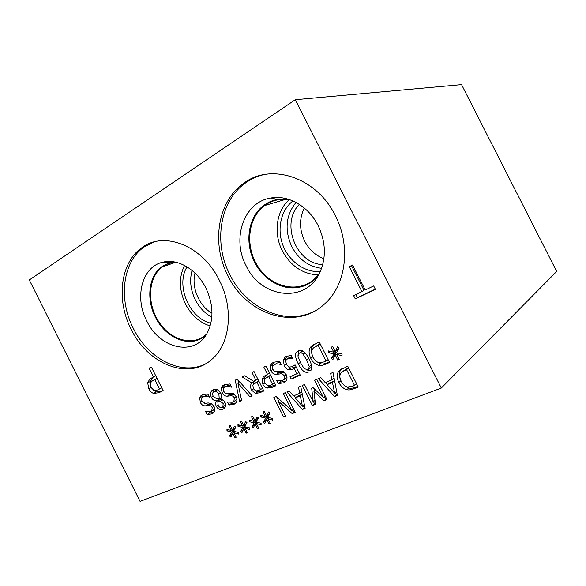 <?xml version="1.0" encoding="UTF-8"?>
<svg xmlns="http://www.w3.org/2000/svg" width="586" height="586" viewBox="0 0 586 586"><rect width="100%" height="100%" fill="white"/><g stroke="black" fill="none" stroke-linecap="round" stroke-linejoin="round"><path stroke-width="0.88" d="M295.322 99.708L29.3 279.969L140.061 501.367L441.317 388.049L295.322 99.708L461.563 84.633L556.7 271.45L441.317 388.049M220.387 401.366L217.758 401.102L218.197 405.475C219.157 407.263 220.468 407.885 222.138 407.336L222.892 406.845L223.149 403.483L220.387 401.366L222.775 399.864M224.577 405.761L225.676 404.889M222.563 399.747L220.248 399.549L217.758 401.102M219.245 398.92L218.886 394.173C217.531 391.792 215.948 390.906 214.139 391.514L213.399 391.997C212.41 392.986 212.359 394.4 213.231 396.246L216.534 398.7L219.245 398.92L221.362 397.601M217.706 389.771L216.051 390.357M213.062 392.386L214.161 389.309M216.263 400.89C214.117 400.736 212.491 399.564 211.378 397.381C210.103 394.568 210.315 392.254 212.007 390.437L213.231 389.639L217.509 389.668L220.768 393.103C221.808 395.235 221.794 397.213 220.732 399.044L220.768 399.117C222.673 399.462 224.072 400.531 224.973 402.333C226.064 404.714 225.866 406.706 224.394 408.317L223.054 409.189C220.19 410.193 217.941 409.24 216.315 406.332C215.421 404.494 215.414 402.699 216.3 400.971L218.761 399.344L216.52 398.7M216.3 400.971L218.761 399.344M218.241 400.802L218.798 399.418M224.804 407.856L221.471 407.541M239.608 401.491L235.198 380.153L237.359 379.171L252.244 396.011L250.054 396.956L237.85 382.922L241.644 400.612L239.608 401.491L241.564 400.223M237.85 382.922L239.681 381.801M250.054 396.956L251.973 395.704M238.465 382.548L237.894 379.772M260.616 389.661L256.954 382.372L253.518 384.189L252.852 385.42L253.496 388.84L255.767 390.972L258.558 390.554L262.528 388.408M256.954 382.372L258.873 381.149M258.829 381.076L255.064 383.207M251.819 382.907L242.157 376.988L244.787 375.787L253.504 381.274L255.87 380.219L251.987 372.506L254.046 371.568L263.825 390.987L259.796 392.737L255.335 393.433L251.467 389.976C250.134 387.119 250.251 384.76 251.819 382.907L254.229 381.391L253.811 381.134M252.947 385.075L254.229 381.391M263.597 390.547L257.73 391.866L255.965 391.023M255.87 380.219L257.789 379.01M272.585 384.438L268.652 376.63L265.202 378.497L264.433 379.933L264.997 383.222L267.626 385.698L270.827 385.207L274.526 383.156M268.652 376.63L270.607 375.377M270.578 375.311L266.945 377.391M275.618 385.324L269.435 386.533L267.707 385.713M267.07 388.093C265.377 387.654 263.971 386.379 262.858 384.262L262.052 379.332L263.539 376.615L267.531 374.403L263.854 367.107L265.963 366.147L275.845 385.771L271.831 387.514L267.07 388.093L269.435 386.533M267.531 374.403L269.494 373.165M264.389 380.146L264.44 377.809L265.89 375.135M294.26 368.411L292.81 369.195L288.356 369.641C286.803 369.231 285.433 367.883 284.247 365.583L283.28 360.141L284.745 357.409L286.32 356.354L291.22 355.519L292.656 358.368L290.165 358.178L286.539 359.306L285.69 360.976L286.488 364.602L288.869 367.063L292.033 366.777L295.073 364.836L300.281 375.172L291.176 379.12L289.997 376.783L296.948 373.751L294.26 368.411L296.223 367.122L290.671 368.133L288.642 366.968M296.948 373.751L298.904 372.44M291.176 379.12L293.476 377.567L292.524 375.677M300.054 374.718L293.476 377.567M291.843 356.749L289.052 357.687M290.165 358.178L291.982 357.035M285.646 361.445L285.616 358.683L286.942 356.098M300.515 362.793L304.237 368.675L307.775 369.685L308.632 369.114L309.232 366.448L306.712 360.016L303.057 354.171C301.929 352.933 300.721 352.589 299.431 353.138L298.64 353.666L298.018 356.383L300.515 362.793M310.082 368.133L310.88 367.59L311.54 365.598M303.563 351.527L301.028 352.127M310.8 370.528L306.214 369.891M308.903 371.927C305.247 373.502 301.695 370.799 298.23 363.811C295.19 357.812 294.729 353.827 296.846 351.864L298.296 350.897C301.929 349.197 305.511 351.9 309.027 358.991C312.052 364.953 312.55 368.916 310.507 370.857L310.595 370.777M297.959 355.292L298.941 350.648M326.043 361.115L318.066 345.322L313.356 347.996L312.228 349.63C311.254 351.578 311.547 354.105 313.114 357.211C314.697 360.339 316.682 362.155 319.062 362.668L324.27 361.892L328.153 359.665M318.066 345.322L320.22 343.945L318.55 344.685L315.839 346.341M329.332 362.002L327.772 362.675C324.703 363.965 322.366 364.324 320.747 363.76L316.645 361.613M309.913 348.143L311.4 346.077L319.194 341.909L329.566 362.47L325.574 364.199C322.498 365.488 320.146 365.854 318.528 365.283C315.378 364.514 312.77 362.17 310.719 358.236C308.881 354.34 308.61 350.97 309.913 348.143L312.177 346.707L314.103 344.253M312.968 356.757C311.144 352.875 310.88 349.527 312.177 346.707M328.446 352.787L328.453 350.926L333.859 352.223L331.215 347.19L332.716 346.524L335.199 351.629L337.558 346.861L339.133 348.04L336.349 352.809L342.056 353.827L342.026 355.709L336.569 354.369L339.221 359.408L337.712 360.06L335.258 354.948L332.863 359.672L331.324 358.486L334.093 353.798L328.446 352.787L330.497 351.417M334.093 353.798L336.269 352.311L334.254 351.952M331.324 358.486L333.507 356.984L336.269 352.311M334.027 357.379L333.507 356.984M335.258 354.948L337.543 353.702M337.712 360.06L339.06 359.108M336.569 354.369L338.327 353.16M335.199 351.629L337.375 350.15L338.613 347.652M333.859 352.223L335.082 351.388M272.556 366.909L272.658 364.47L274.006 362.06M281.17 364.756C278.775 363.789 276.673 363.686 274.871 364.448L273.413 365.393C272.351 366.528 272.197 367.847 272.944 369.363C273.699 370.916 274.871 371.627 276.445 371.495L279.822 371.092L283.39 371.641L286.254 374.762C287.462 377.377 287.206 379.655 285.477 381.596L283.631 382.826L278.174 383.632L276.599 380.504L282.342 380.614L283.631 379.765C284.635 378.703 284.803 377.457 284.129 376.029C283.28 374.41 282.056 373.692 280.46 373.883L276.621 374.315C274.028 374.425 272.138 373.245 270.937 370.77L270.285 365.942L271.699 363.452L273.567 362.251L279.654 361.372L281.317 364.668M284.818 372.703L282.796 372.366L278.973 372.799L274.636 371.202M284.715 379.047L285.953 378.219L286.854 376.358M278.174 383.632L280.511 382.079L280.013 381.098M285.69 381.376L280.511 382.079M280.218 362.485L277.229 362.983L275.903 363.803M223.749 388.342L223.881 386.621L225.046 384.387M231.389 387.178C229.17 386.225 227.236 386.093 225.588 386.789L224.335 387.595C223.303 388.657 223.156 389.932 223.896 391.419C224.614 392.906 225.705 393.594 227.156 393.492L230.261 393.162L233.558 393.741L236.246 396.744C237.425 399.315 237.191 401.505 235.535 403.322L233.96 404.355L228.95 405.036L227.449 402.047L232.737 402.23L233.843 401.52L234.312 397.916C233.499 396.363 232.364 395.667 230.891 395.821L227.368 396.173C224.98 396.239 223.215 395.089 222.065 392.723L221.383 388.13L222.739 385.705L224.35 384.68L229.946 383.947L231.529 387.097M234.407 394.334L229.837 394.627L226.233 393.44M235.169 400.663L236.949 398.971M228.95 405.036L231.411 403.454L231.001 402.648M235.858 402.985L231.411 403.454M230.393 384.841L226.972 385.947M202.097 397.967L203.305 394.305M209.305 397.125C207.158 396.18 205.298 396.033 203.716 396.7L202.544 397.447C201.533 398.487 201.386 399.74 202.119 401.205L205.276 403.256L208.264 402.956L211.443 403.549L214.058 406.501C215.223 409.043 214.996 411.196 213.385 412.954L211.92 413.906L207.1 414.536L205.627 411.606L210.718 411.833L211.751 411.167L212.198 407.629C211.407 406.105 210.308 405.417 208.894 405.563L205.496 405.871C203.203 405.922 201.489 404.787 200.368 402.472L199.68 397.982L200.998 395.594L202.507 394.634L207.884 393.96L209.436 397.052M212.125 404.01L208.015 404.318L204.668 403.249M213.179 410.259L214.776 408.889M207.1 414.536L209.605 412.947L209.231 412.207M213.744 412.566L209.605 412.947M208.294 394.766L205.232 395.784M153.635 393.404C151.752 392.869 150.141 391.331 148.807 388.782L147.687 382.863L149.752 379.069L153.473 376.966L149.064 368.176L151.342 367.026L163.194 390.657L158.85 392.73L153.635 393.404L156.286 391.953L153.539 390.291M349.293 266.674L352.574 265.004L365.225 290.011L373.685 285.946L375.399 289.323L355.284 298.926L353.607 295.6L361.906 291.608L349.293 266.674L352.582 265.019M131.139 329.259C115.962 300.017 120.24 262.25 142.156 247.512C164.256 230.752 202.653 245.717 219.31 280.218C234.048 308.639 230.188 343.938 212.015 359.203C188.546 380.893 147.672 364.118 131.139 329.259M227.829 275.479C211.165 243.578 217.531 201.174 243.937 183.11C270.893 162.534 316.733 177.17 335.331 215.685C351.124 245.966 346.018 284.518 325.303 303.277C296.56 331.522 246.435 314.968 227.829 275.479M231.741 432.014L226.98 430.849L226.929 429.216L231.499 430.622L229.133 426.073L230.364 425.561L232.605 430.168L234.429 426.095L235.777 427.209L233.594 431.259L238.407 432.431L238.436 434.08L233.836 432.644L236.209 437.193L234.964 437.691L232.752 433.083L230.899 437.112L229.565 435.999L231.741 432.014L234.063 430.395M254.17 422.85L249.233 421.693L249.189 420.016L253.928 421.422L251.504 416.785L252.786 416.25L255.078 420.953L257.005 416.771L258.404 417.906L256.097 422.067L261.085 423.231L261.107 424.923L256.331 423.48L258.763 428.124L257.466 428.644L255.203 423.942L253.247 428.08L251.877 426.945L254.17 422.85L256.543 421.166L255.21 420.858M283.668 417.064L273.838 397.528L276.211 396.524L291.879 410.486L283.324 393.506L285.331 392.657L295.271 412.383L292.187 413.628L277.859 400.765L285.66 416.258L283.668 417.064L285.411 415.767M298.442 387.097L300.677 386.145L305.108 408.42L302.391 409.519L286.876 391.997L289.162 391.03L293.44 395.938L299.739 393.301L298.442 387.097M346.817 389.639C343.572 388.811 340.906 386.408 338.825 382.431C336.965 378.49 336.723 375.106 338.093 372.286L339.338 370.557L347.732 366.191L358.236 387.009L354.098 388.679C350.911 389.917 348.48 390.239 346.817 389.639L348.926 387.976L344.978 385.976M330.636 373.443L333.002 372.44L337.404 395.404L334.533 396.561L318.41 378.629L320.828 377.604L325.267 382.629L331.932 379.845L330.636 373.443M312.353 405.497L302.259 385.471L304.486 384.526L313.202 401.813L311.686 388.21L313.056 387.639L323.45 397.652L314.66 380.219L316.784 379.318L327.01 399.593L323.875 400.861L313.935 391.36L315.48 404.237L312.353 405.497L314.565 403.813L313.459 401.615M265.736 418.126L260.711 416.968L260.675 415.276L265.495 416.683L263.048 411.995L264.359 411.453L266.674 416.199L268.659 411.958L270.073 413.101L267.707 417.32L272.783 418.485L272.798 420.199L267.941 418.756L270.395 423.444L269.077 423.978L266.791 419.224L264.769 423.422L263.378 422.279L265.736 418.126L268.08 416.448L266.747 416.141M242.838 427.48L237.997 426.322L237.945 424.667L242.597 426.066L240.201 421.481L241.461 420.953L243.725 425.604L245.6 421.481L246.977 422.609L244.736 426.711L249.629 427.875L249.658 429.553L244.97 428.11L247.365 432.702L246.098 433.215L243.864 428.556L241.959 432.644L240.604 431.516L242.838 427.48L245.226 425.802L243.908 425.473M237.997 426.322L239.637 425.172M240.604 431.516L243.007 429.816L244.809 426.564M243.864 428.556L246.032 427.018M246.098 433.215L247.211 432.417M244.97 428.11L246.376 427.099M243.725 425.604L246.12 423.92L246.794 422.455M242.597 426.066L243.608 425.363M260.711 416.968L262.396 415.774M263.378 422.279L265.729 420.587L268.08 416.448M266.791 419.224L269.011 417.62M269.077 423.978L270.227 423.129M267.941 418.756L269.392 417.708M266.674 416.199L269.011 414.522L269.787 412.874M265.495 416.683L266.542 415.935M315.393 403.483L314.565 403.813M313.935 391.36L315.634 390.115M323.875 400.861L326.05 399.176L324.007 397.227M326.673 398.927L326.05 399.176M323.45 397.652L325.311 396.231M313.202 401.813L315.026 400.436M314.396 391.023L314.14 388.679M334.621 393.177L332.467 382.438L334.613 380.834L329.244 383.061L327.069 384.68L334.621 393.177L336.672 391.587M332.467 382.438L327.069 384.68M331.932 379.845L334.093 378.248L332.929 372.469M334.533 396.561L336.672 394.883L334.921 392.942M327.318 384.489L325.545 382.519M337.265 394.649L336.672 394.883M354.611 385.588L346.538 369.598L341.404 372.447L340.466 373.824C339.44 375.758 339.719 378.3 341.308 381.449C342.913 384.614 344.942 386.474 347.388 387.024L352.779 386.335L356.691 383.94M346.538 369.598L348.655 368.03L346.839 368.799L343.279 371.063M341.396 381.632L340.964 380.812C339.111 376.893 338.876 373.524 340.246 370.711L341.535 368.931M357.892 386.32L356.178 387.009C352.999 388.254 350.582 388.577 348.926 387.976M338.093 372.286L340.246 370.711M300.274 395.821L295.168 397.938L302.442 406.237L300.274 395.821L302.31 394.349M302.442 406.237L304.39 404.78M302.295 394.283L297.439 396.304L295.168 397.938M299.739 393.301L301.812 391.822M302.391 409.519L304.632 407.827L302.911 405.886M295.593 397.638L293.916 395.74M278.416 400.377L276.687 396.942M277.859 400.765L279.603 399.542M292.187 413.628L294.45 411.929L292.407 410.097M294.941 411.738L294.45 411.929M291.879 410.486L293.652 409.175M249.233 421.693L250.896 420.528M251.877 426.945L254.251 425.246L256.543 421.166M255.203 423.942L257.401 422.367M257.466 428.644L258.602 427.824M256.331 423.48L257.767 422.455M255.078 420.953L257.452 419.276L258.17 417.715M253.928 421.422L254.954 420.697M234.107 430.307L232.84 429.999M226.98 430.849L228.606 429.728M229.565 435.999L231.997 434.292L233.646 431.274M232.752 433.083L234.898 431.574M234.964 437.691L236.063 436.914M233.836 432.644L235.235 431.655M232.605 430.168L235.03 428.476L235.645 427.099M231.499 430.622L232.488 429.934M159.531 389.038L154.814 379.64L153.261 380.402L151.496 381.508L150.331 383.603L151.115 387.551L154.133 390.525L157.634 389.954L161.773 387.822M154.814 379.64L157.07 378.453M157.063 378.439L155.334 379.318M163.113 390.496L161.494 391.272L156.286 391.953M149.064 368.176L151.342 367.034M153.473 376.966L155.737 375.787M150.324 383.647L150.36 381.464L153.239 377.076M361.906 291.608L364.023 290.392L351.475 265.583M355.284 298.926L357.423 297.673L355.834 294.531M375.304 289.14L357.423 297.673M273.252 363.042L272.3 362.968M205.781 363.73C181.726 376.432 148.06 358.896 133.315 328.328C118.189 299.19 122.496 261.532 144.383 246.831L154.103 241.952M146.72 320.879C134.15 297.19 142.046 266.315 163.135 262.125C177.946 258.411 196.83 269.538 205.869 287.997C213.443 304.39 213.941 319.289 207.371 332.702C195.05 357.116 159.744 349.007 146.72 320.879M205.876 335.192L205.239 335.749C190.758 348.619 165.611 338.554 155.341 316.982C145.98 298.948 148.705 275.816 161.926 266.593L170.79 262.587L174.862 262.015L170.782 262.587L163.135 262.125M200.339 338.972C185.52 346.7 164.556 336.042 155.349 316.975C145.987 298.941 148.712 275.808 161.934 266.586L168.248 263.304M176.218 262.308C171.061 262.44 166.461 263.964 162.41 266.879C148.317 277.002 146.661 302.537 158.242 320.901C169.596 339.448 191.798 346.714 205.246 335.273L206.609 334.035M304.266 208.001C299.146 218.651 299.285 229.697 304.676 241.139C309.137 249.665 315.539 255.518 323.89 258.697M322.71 264.586C296.223 264.052 280.152 222.87 299.402 204.419M211.993 313.246C199.115 305.973 191.226 287.367 194.999 273.083M296.018 202.426C285.778 215.311 284.364 230.056 291.784 246.655C298.677 259.4 308.602 266.623 321.553 268.315M289.11 199.745C276.131 211.246 273.406 233.66 282.32 250.801C290.715 266.117 302.698 274.153 318.264 274.907M292.941 200.939C280.738 210.293 276.702 229.36 283.009 245.461C289.257 261.576 305.057 272.805 320.286 271.472M319.282 273.567L314.286 279.119C298.164 293.608 271.67 287.36 258.433 267.26C244.897 247.402 247.358 218.197 264.462 205.613C272.168 200.038 280.936 198.185 290.773 200.053M192.069 270.468C189.432 280.086 190.501 289.843 195.285 299.754C199.306 307.562 204.814 313.364 211.824 317.143M184.561 265.465C178.723 277.376 179.045 290.275 185.535 304.149C191.446 315.393 199.658 322.659 210.169 325.941M187.044 266.872C175.368 285.36 189.505 318.638 210.894 323.201M315.671 310.529C286.239 326.805 246.237 308.654 229.859 274.658C213.253 242.875 219.64 200.617 245.995 182.62C251.138 179.016 256.763 176.423 262.894 174.84M246.069 265.648C231.543 238.7 243.754 202.155 270.666 198.039C288.026 194.596 308.558 206.191 318.117 225.595C325.574 241.41 326.329 256.624 320.396 271.23C307.02 304.127 261.173 298.831 246.069 265.648M318.176 275.596L314.367 279.588C296.699 296.128 266.081 286.261 254.551 261.92C244.325 242.34 248.252 216.549 263.986 205.261C268.044 202.273 272.563 200.317 277.559 199.408L288.576 199.299M299.417 287.184C282.547 290.927 263.334 279.8 254.558 261.913C244.333 242.34 248.259 216.542 263.993 205.261L274.211 200.192M270.666 198.039L277.559 199.408L288.561 199.291M223.149 403.483L224.965 402.333M218.886 394.173L220.732 393.038M214.139 391.514L216.652 389.998M211.378 397.381L213.231 396.246M216.315 406.332L218.073 405.226M223.054 409.189L224.372 408.339M255.137 383.178L257.54 381.647M251.467 389.976L253.438 388.708M255.335 393.433L257.73 391.866M259.796 392.737L262.176 391.162M267.209 377.267L269.582 375.751M262.858 384.262L264.865 382.958M271.831 387.514L274.182 385.947M262.052 379.332L264.44 377.809M284.247 365.583L286.32 364.265M288.356 369.641L290.671 368.133M292.81 369.195L295.11 367.686M287.448 358.691L289.777 357.233M283.28 360.141L285.616 358.683M309.232 366.448L311.4 364.99M306.712 360.016L308.844 358.617M303.057 354.171L305.064 352.889M299.431 353.138L301.717 351.695M298.23 363.811L300.34 362.434M316.308 346.114L318.55 344.685M310.719 358.236L312.909 356.801M318.528 365.283L320.747 363.76M325.574 364.199L327.772 362.675M270.285 365.942L272.658 364.47M270.937 370.77L273.003 369.473M276.621 374.315L278.973 372.799M280.46 373.883L282.796 372.366M284.129 376.029L286.21 374.666M283.631 382.826L285.529 381.545M274.871 364.448L277.229 362.983M221.383 388.13L223.881 386.621M222.065 392.723L223.969 391.558M227.368 396.173L229.837 394.627M230.891 395.821L233.353 394.275M234.312 397.916L236.224 396.7M233.96 404.355L235.528 403.336M225.588 386.789L228.071 385.28M199.68 397.982L202.214 396.458M200.368 402.472L202.199 401.359M205.496 405.871L208.015 404.318M208.894 405.563L211.4 404.003M212.198 407.629L214.036 406.472M211.92 413.906L213.348 412.991M203.716 396.7L206.243 395.184M344.715 370.367L346.839 368.799M338.825 382.431L340.964 380.812M354.098 388.679L356.178 387.009M153.261 380.402L155.927 379.003M148.807 388.782L151.115 387.551M158.85 392.73L161.494 391.272M147.687 382.863L150.36 381.464M222.892 406.845L225.361 405.263M213.597 389.485L212.007 390.437M265.832 375.165L263.539 376.615M286.715 356.185L284.745 357.409M308.632 369.114L310.88 367.59M298.604 350.765L296.846 351.864M313.664 344.656L311.4 346.077M273.882 362.111L271.699 363.452M285.953 378.219L283.631 379.765M224.709 384.526L222.739 385.705M236.29 399.945L233.843 401.52M202.873 394.473L200.998 395.594M214.249 409.585L211.751 411.167M341.484 368.99L339.338 370.557M152.419 377.677L149.752 379.069M142.156 247.512L144.383 246.831M285.631 199.365L264.462 205.613M175.551 262.33L162.41 266.879M243.937 183.11L245.995 182.62"/></g></svg>
